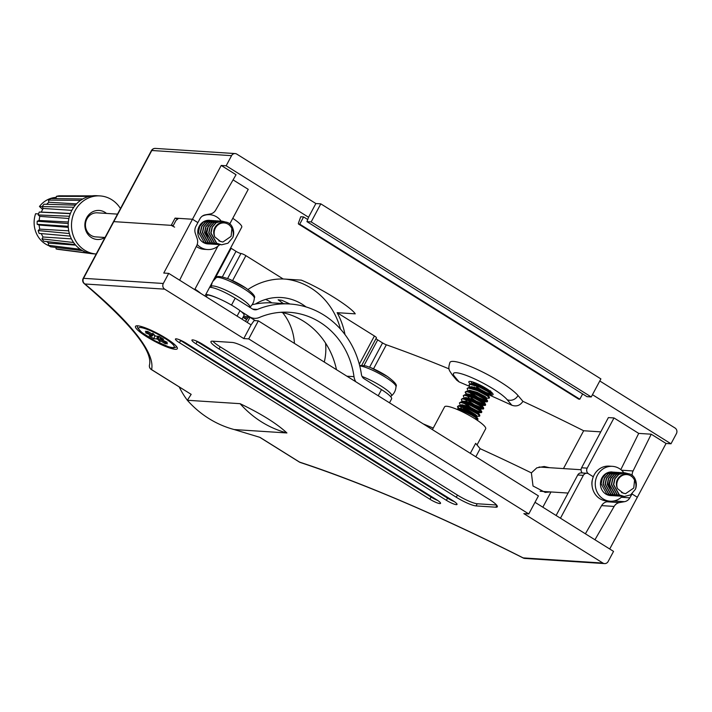 <?xml version="1.0" encoding="UTF-8"?>
<svg xmlns="http://www.w3.org/2000/svg" width="712" height="712" viewBox="0 0 712 712"><rect width="100%" height="100%" fill="white"/><g stroke="black" fill="none" stroke-linecap="round" stroke-linejoin="round"><path stroke-width="1.07" d="M147.019 336.936A23.701 4.174 28.1 0 1 135.502 326.381A23.701 4.174 28.1 0 1 165.807 338.147A23.701 4.174 28.1 0 1 177.324 348.702A23.701 4.174 28.1 0 1 147.019 336.936M456.276 504.639A8.313 1.46 -151.9 0 0 457.024 504.443A8.313 1.46 -151.9 0 0 452.983 500.732L202.555 344.216A8.313 1.46 -151.9 0 0 191.92 340.087A8.313 1.46 -151.9 0 0 195.96 343.789L446.388 500.313A8.313 1.46 -151.9 0 0 456.276 504.639M439.802 503.58A8.313 1.46 -151.9 0 0 440.541 503.375A8.313 1.46 -151.9 0 0 436.5 499.673L186.072 343.157A8.313 1.46 -151.9 0 0 175.446 339.019A8.313 1.46 -151.9 0 0 179.486 342.73L429.915 499.246A8.313 1.46 -151.9 0 0 439.802 503.58M495.828 507.202A16.634 2.928 -151.9 0 0 497.323 506.802A16.634 2.928 -151.9 0 0 489.242 499.388L251.995 351.114A16.634 2.928 -151.9 0 0 232.219 342.445L212.443 341.164A16.634 2.928 -151.9 0 0 210.957 341.573A16.634 2.928 -151.9 0 0 219.038 348.978L456.285 497.261A16.634 2.928 -151.9 0 0 476.052 505.921L495.828 507.202L496.825 505.333M286.918 432.958C268.736 428.01 253.125 418.247 240.078 403.677C261.179 413.797 276.79 423.551 286.918 432.958L234.186 429.55L260.013 437.382L299.592 462.115A419.982 73.906 28.1 0 1 523.16 557.897L602.922 563.058L523.845 513.628L528.785 513.948L248.702 338.894L243.762 338.574L164.677 289.152A4.156 3.818 -86.3 0 1 163.306 283.483L168.708 273.372L163.76 273.052L192.489 219.251L175.081 218.121L177.163 218.976M174.618 227.137L171.227 225.348L113.813 221.628A4.156 0.73 -151.9 0 0 113.439 221.735A4.156 0.73 28.1 0 1 113.813 221.628L83.544 278.321A4.156 3.818 93.7 0 0 84.906 283.99A419.982 73.906 28.1 0 1 151.603 369.617L191.172 394.359L187.345 400.269A83.384 76.531 -86.3 0 1 179.246 386.99M240.078 403.677L187.345 400.269A107.129 98.318 -86.3 0 0 234.186 429.55M191.172 394.359L151.327 369.537A4.156 1.477 -58 0 0 151.603 369.617A4.156 4.085 12.3 0 1 149.467 365.123C152.893 351.132 131.124 323.951 84.176 283.572A4.156 3.124 -50.2 0 0 84.906 283.99L164.677 289.152M433.252 428.09A415.826 73.167 -151.9 0 0 423.24 423.898A415.826 73.167 28.1 0 1 433.252 428.09M470.321 453.33L475.652 443.353L480.155 448.693A415.826 73.167 28.1 0 1 531.375 472.875A415.826 73.167 -151.9 0 0 480.155 448.693L475.839 456.775M235.129 153.57L155.358 148.407A4.156 3.818 93.7 0 0 151.798 150.499L113.813 221.628L173.31 225.482L176.006 220.426L178.561 218.353L192.489 219.251L197.767 222.544L192.489 219.251L221.218 165.451L226.167 165.771L231.56 155.661A4.156 3.818 -86.3 0 1 236.785 154.103L315.87 203.534L320.809 203.855L600.892 378.9L591.254 396.958L587.026 396.682L306.943 221.637L308.536 217.249L226.167 165.771M609.712 548.997L637.329 497.27L632.06 493.977L637.329 497.27L666.058 443.469L651.231 434.204L638.708 433.394L613.993 417.944L608.386 417.588L581.588 467.775L587.195 468.14L613.993 417.944M535.006 502.307L613.548 551.391L608.146 561.501A4.156 3.818 -86.3 0 1 602.922 563.058M619.44 502.583A8.313 7.636 93.7 0 0 614.136 506.428L601.613 505.618A8.313 7.636 -86.3 0 1 606.918 501.773L619.44 502.583L624.54 501.675L613.815 500.981M594.947 539.767L614.136 506.428M621.318 497.279L629.844 497.83L632.167 493.763M629.844 497.83A8.313 7.636 -86.3 0 1 624.54 501.675M205.599 294.866L207.29 294.982A22.873 4.023 28.1 0 1 239.997 310.637A16.634 2.928 28.1 0 1 244.065 315.318L242 319.181M587.195 468.14A4.156 3.818 93.7 0 0 588.557 473.809L593.301 476.773L588.557 473.809A4.156 3.818 93.7 0 0 583.333 475.358L560.46 518.211M542.847 507.202L550.981 491.956M550.296 491.912L545.241 492.419L533.021 486.002L531.375 472.875L536.821 467.837L544.208 466.511L549.406 467.686M168.708 273.372L251.087 324.859L243.762 338.574M606.918 501.773L610.148 501.195M592.064 485.682A12.887 11.828 -86.3 0 1 592.473 479.399M601.613 505.618L585.398 533.795M217.774 246.343A4.156 3.818 93.7 0 1 217.578 246.761L194.696 289.615M528.785 513.948L538.423 495.89L258.34 320.845L248.702 338.894M258.34 320.845L254.122 320.569L251.087 324.859M221.218 165.451L236.046 174.716L215.683 210.093A8.313 7.636 93.7 0 1 210.387 213.938L205.287 214.846A8.313 7.636 -86.3 0 0 199.983 218.691L195.782 226.55A8.313 7.636 -86.3 0 0 195.355 233.438L197.171 238.671A8.313 7.636 93.7 0 1 196.743 245.56L179.638 280.199M247.251 322.456L250.001 317.312L248.924 317.249A2.083 0.739 -58 0 0 247.518 318.38L245.435 321.326M255.332 320.649L250.001 317.312M583.333 475.358L577.735 474.993L556.108 515.497M577.735 474.993A4.156 3.818 -86.3 0 1 581.295 472.91L586.902 473.266M432.415 429.639L444.6 406.837A23.282 4.094 28.1 0 1 467.072 414.188A23.282 4.094 28.1 0 1 485.682 428.766L477.022 444.982M179.371 339.731A8.313 1.46 -151.9 0 0 180.643 340.558L431.072 497.074A8.313 1.46 -151.9 0 0 437.773 500.5M195.845 340.79A8.313 1.46 -151.9 0 0 197.117 341.627L447.545 498.142A8.313 1.46 -151.9 0 0 454.256 501.568M212.87 341.19A16.634 2.928 -151.9 0 0 220.195 346.815L457.442 495.089A16.634 2.928 -151.9 0 0 477.209 503.758L496.558 505.004M600.768 431.864L583.662 430.751A415.826 73.167 28.1 0 0 522.928 401.354L518.007 395.525A39.507 6.951 -151.9 0 0 500.456 381.988A39.507 6.951 -151.9 0 0 449.957 362.363C447.715 369.564 449.094 369.902 452.236 374.85A8.313 7.494 -40.1 0 0 454.737 376.71L459.151 381.943A415.826 73.167 28.1 0 1 469.368 386.305M474.228 387.017A13.724 2.412 -151.9 0 0 475.509 387.844A13.724 2.412 -151.9 0 0 485.183 392.926M488.619 394.243A13.724 2.412 -151.9 0 0 493.051 394.653A13.724 2.412 -151.9 0 0 486.385 388.547A13.724 2.412 -151.9 0 0 468.843 381.73A13.724 2.412 -151.9 0 0 470.205 383.955M599.789 380.982L675.029 428.01A4.156 3.818 -86.3 0 1 676.4 433.679L670.998 443.79L666.058 443.469M344.991 334.587A70.693 64.872 93.7 0 0 337.123 312.675L355.252 313.85C350.972 306.979 320.587 287.986 301.31 280.136L283.18 278.971A70.693 64.872 93.7 0 0 247.936 289.499M337.123 312.675L374.405 335.984A4.156 0.73 28.1 0 1 376.425 337.835L361.829 365.167M376.007 338.627A4.156 0.73 -151.9 0 0 377.698 339.891L364.046 365.461M369.599 367.187L382.558 342.917L377.698 339.891M382.558 342.917A4.156 0.73 -151.9 0 0 386.34 344.795A415.826 73.167 28.1 0 1 449.085 368.905M670.998 443.79L592.455 394.697M229.7 224.058L248.239 189.347L233.073 179.878M204.976 296.041L241.733 227.19A23.282 4.094 -151.9 0 0 232.762 218.326M230.643 247.963A4.156 0.73 -151.9 0 0 231.16 248.301L214.864 278.81M222.358 276.906L236.01 251.336L231.16 248.301M236.01 251.336A4.156 0.73 -151.9 0 0 240.959 253.499A4.156 0.73 28.1 0 1 245.898 255.661L283.18 278.971M303.597 216.938L299.743 224.155L298.666 224.084A2.083 0.739 122 0 1 298.533 224.04A2.083 0.739 122 0 1 298.533 222.847L300.749 216.751L303.597 216.938L307.718 219.51M583.662 430.751L563.459 468.594M522.928 401.354C520.152 405.537 516.458 406.828 511.848 405.235L507.158 399.681A31.186 5.491 -151.9 0 0 493.309 388.992A31.186 5.491 -151.9 0 0 462.844 374.227A31.186 5.491 -151.9 0 0 454.737 376.71M486.608 393.834A415.826 73.167 28.1 0 1 511.848 405.235M459.151 381.943L456.712 380.155L452.236 374.85M638.708 433.394L620.819 469.608M308.536 217.249L315.87 203.534M591.254 396.958L311.171 221.904L320.809 203.855M311.171 221.904L306.943 221.637M621.532 470.214L633.075 470.961L651.231 434.204M633.075 470.961A8.313 7.636 93.7 0 0 632.185 475.572M582.639 393.941L579.826 399.209L578.749 399.138A2.083 0.739 122 0 1 578.616 399.094A2.083 0.739 122 0 1 578.518 398.987M299.743 224.155L579.826 399.209M582.354 472.973A4.156 3.818 -86.3 0 1 581.588 467.775M200.82 293.442A23.282 4.094 -151.9 0 0 194.972 289.099M205.75 294.581A20.79 3.658 28.1 0 1 206.631 294.563A20.79 3.658 28.1 0 1 217.943 298.257M389.5 402.814L391.6 398.871A20.79 3.658 -151.9 0 0 381.507 389.615L364.179 378.784A6.239 5.723 -86.3 0 1 361.42 374.423A84.995 78 93.7 0 0 289.855 303.997A84.995 78 93.7 0 0 257.397 309.417A6.239 5.723 -86.3 0 1 255.012 309.809A6.239 5.723 -86.3 0 1 252.529 309.008L235.2 298.177A20.79 3.658 -151.9 0 0 210.485 287.345A20.79 3.658 -151.9 0 0 209.604 287.354M241.137 311.518L249.449 316.715A12.478 11.445 93.7 0 0 254.433 318.335A12.478 11.445 93.7 0 0 259.31 317.49A76.674 70.372 -86.3 0 1 289.321 312.292A76.674 70.372 -86.3 0 1 353.998 376.666A12.478 11.445 93.7 0 0 355.822 381.765M281.044 312.292A76.674 70.372 -86.3 0 1 336.482 369.679M289.855 303.997L273.372 302.929A84.995 78 93.7 0 0 252.101 304.736M158.767 336.402L157.494 339.063L153.774 338.663L149.164 335.779L152.128 335.975L153.16 334.863M165.567 342.614L165.148 343.647L158.144 339.348L159.283 336.562M151.879 334.062L151.309 334.996L152.092 335.566L152.822 334.649M153.071 334.809L152.315 335.93M154.851 335.486L147.687 331.436L145.373 331.285L151.309 334.996M165.148 343.647L167.454 343.798L160.743 339.517L167.293 342.303L160.52 339.259L163.662 339.304L159.052 336.42L155.341 336.019L152.786 333.243L154.682 335.735M157.494 339.063L160.04 341.84L158.144 339.348M152.092 335.566L145.542 332.78L152.306 335.824M155.02 335.672L153.774 338.663M158.429 338.342L158.892 337.524M159.088 336.438L158.562 337.372M246.663 319.59L243.006 317.303M283.394 303.579L278.143 299.797L281.961 300.33L289.918 303.997M324.28 362.052A51.976 47.704 93.7 0 0 325.553 343.095M306.044 306.934A51.976 47.704 93.7 0 0 281.48 297.545A51.976 47.704 93.7 0 0 255.323 304.051M294.439 343.398A51.976 47.704 93.7 0 0 282.637 312.621M271.851 302.849A51.976 47.704 93.7 0 0 265.638 299.414M285.494 279.113A70.693 64.872 -86.3 0 1 340.496 329.113M481.107 385.548L486.278 388.476M476.702 386.892L480.288 389.242M486.679 392.65L491.236 394.128M488.325 393.914L491.28 394.439L491.422 393.594L489.589 391.956L479.71 386.589L470.472 383.937L469.039 384.889L470.169 387.533M476.462 387.346L477.529 388.084M491.28 394.439L489.349 392.41L479.47 387.043L470.232 384.391L469.039 384.889M486.501 398.213L488.939 398.195L489.491 397.207L483.368 392.926L477.788 390.203L468.549 387.55L467.117 388.503L468.247 391.146M489.349 398.053L487.426 396.023L477.547 390.648L468.309 387.995L467.117 388.503M470.543 392.357L478.099 397.438L487.373 401.354M469.404 392.045L477.859 397.892L487.426 401.666L487.569 400.812L485.735 399.183L475.856 393.807L466.618 391.155L465.185 392.107L466.316 394.751M487.426 401.666L485.495 399.628L475.616 394.261L466.378 391.609L465.185 392.107M470.917 397.723L476.168 401.052L485.451 404.959M471.744 398.916L475.928 401.506L485.086 405.422L485.637 404.425L483.804 402.787L473.934 397.421L464.696 394.768L463.254 395.721L464.393 398.364M485.495 405.279L483.564 403.241L473.685 397.875L464.447 395.222L463.254 395.721M466.68 399.583L474.245 404.665L483.519 408.572M483.573 408.884L483.706 408.038L481.882 406.401L472.003 401.034L462.764 398.382L461.332 399.334L462.667 401.977L463.708 401.078L471.282 403.117L479.372 407.371L480.716 409.053L483.573 408.884L481.641 406.855L477.343 404.211L471.762 401.479L462.524 398.827L461.332 399.334M468.745 401.791L474.005 405.11L483.163 409.035M464.758 403.197L470.65 407.3M477.04 410.708L481.597 412.186M478.687 411.963L481.641 412.497L481.784 411.643L479.95 410.014L470.071 404.638L460.833 401.986L459.4 402.947L460.531 405.591M463.619 402.876L467.891 406.143M481.641 412.497L479.71 410.468L469.831 405.092L460.593 402.44L459.4 402.947M462.827 406.801L475.109 414.322M476.853 416.271L479.301 416.253L479.852 415.256L473.72 410.984L468.149 408.252L458.911 405.6L457.478 406.552L458.813 409.195L459.845 408.296L467.419 410.343L475.518 414.598L477.12 416.173L476.639 417.081L475.038 415.497L466.938 411.242L459.587 409.186L456.668 409.24M461.688 406.49L470.142 412.337L476.764 415.577M479.71 416.111L477.779 414.072L467.909 408.706L458.67 406.054L457.478 406.552M460.895 410.415L463.378 412.293M474.61 418.558L477.734 419.404M476.648 419.866L477.788 419.715L477.93 418.87L471.798 414.589L466.218 411.865L457.14 409.204M477.788 419.715L475.856 417.686L471.558 415.043L465.977 412.319L457.798 409.72M472.43 383.35L472.999 383.919M470.899 381.507L472.101 383.919M470.507 386.963L471.077 387.524M470.356 387.515L471.415 386.634L478.989 388.672L487.079 392.935L488.423 394.608L490.871 394.59M465.354 391.912L466.645 394.181M462.791 401.408L463.361 401.969M457.638 406.356L459.507 409.195M459.756 410.103L461.02 411.162M474.486 382.567L476.568 384.56M489.438 391.849L490.078 391.547L488.53 390.221L480.44 385.966L473.088 383.91L470.641 383.928M487.506 395.454L488.147 395.16L486.599 393.834L478.508 389.58L471.157 387.524L468.71 387.542M477.218 394.991L483.662 398.409M485.575 399.067L486.216 398.764L484.676 397.447L476.577 393.193L469.226 391.137L466.778 391.155M475.296 398.595L481.73 402.022M483.653 402.68L484.293 402.378L482.745 401.052L474.655 396.798L467.303 394.751L464.856 394.768M468.852 398.996L470.881 400.553M473.364 402.209L479.808 405.635M481.721 406.285L482.362 405.991L480.814 404.665L472.724 400.411L465.372 398.355L462.925 398.373M465.381 401.212L468.959 404.167M471.433 405.822L477.877 409.24M479.79 409.898L480.431 409.596L478.891 408.279L470.792 404.024L463.45 401.969L460.993 401.986M469.511 409.436L475.945 412.853M477.868 413.512L478.508 413.209L476.96 411.892L468.87 407.629L461.518 405.582L459.071 405.6M460.246 406.178L461.527 408.439M463.067 409.836L465.096 411.385M475.936 417.125L476.639 417.081M477.049 383.652L482.923 387.684L489.901 390.941M477.343 383.741L473.347 383.02L472.287 383.919M477.832 389.295L487.337 394.377M486.278 399.023L486.768 398.124L485.157 396.54L477.058 392.285L469.484 390.238L468.015 391.591M468.736 391.885L477.138 398.515L483.484 401.604M487.017 401.808L484.569 401.826L483.226 400.153L475.135 395.899L467.562 393.852L466.084 395.204M466.805 395.498L469.333 398.097M472.047 400.126L482.14 405.377L482.905 405.342L481.303 403.766L473.204 399.512L465.63 397.465L464.162 398.809M464.954 399.218L467.41 401.71M470.116 403.74L480.716 409.053M477.699 412.435L479.051 412.568L477.441 410.984L469.35 406.73L461.777 404.683L460.299 406.036M461.029 406.329L469.422 412.96L475.767 416.048M104.904 237.479A14.552 13.359 -86.3 0 1 88.751 235.343A14.552 13.359 -86.3 0 1 86.686 217.756A14.552 13.359 -86.3 0 1 106.462 213.413M105.029 237.488L95.728 236.891A12.06 11.063 -86.3 0 1 86.953 218.887A12.06 11.063 -86.3 0 1 97.286 212.826L117.498 214.125M91.376 253.632L58.9 249.467A27.029 24.804 -86.3 0 1 58.793 249.458A27.029 24.804 -86.3 0 1 56.141 248.951L88.893 253.169A29.112 26.718 -86.3 0 0 91.376 253.632A29.112 26.718 -86.3 0 0 93.049 253.801L96.209 254.006A29.112 26.718 -86.3 0 1 75.152 210.547A29.112 26.718 -86.3 0 1 100.098 195.916A29.112 26.718 -86.3 0 1 120.462 208.571M70.337 213.662A29.112 26.718 -86.3 0 1 71.859 210.334A29.112 26.718 -86.3 0 1 73.763 207.245L42.168 206.56L43.156 208.456L41.234 212.069L39.222 212.087L70.337 213.662A29.112 26.718 -86.3 0 0 69.456 216.252L38.243 214.962L39.774 216.368L39.089 220.471L37.202 221.236L68.236 223.532A29.112 26.718 -86.3 0 1 69.456 216.252M88.893 253.169A29.112 26.718 -86.3 0 1 82.53 250.677A29.112 26.718 -86.3 0 1 80.358 249.316A29.112 26.718 -86.3 0 1 75.187 244.599A29.112 26.718 -86.3 0 1 73.576 242.507A29.112 26.718 -86.3 0 1 70.212 236.126A29.112 26.718 -86.3 0 1 69.367 233.545A29.112 26.718 -86.3 0 1 68.227 226.282A29.112 26.718 -86.3 0 1 68.236 223.532M196.316 246.432A17.462 16.029 93.7 0 0 204.21 249.325L207.512 249.538A17.462 16.029 93.7 0 0 219.643 244.679M197.197 244.474A17.462 16.029 93.7 0 0 207.512 249.538M221.975 221.12L215.905 222.714L212.078 227.084L210.77 233.011L216.493 243.246L221.494 244.795M225.535 222.019L222.108 221.129L216.163 222.731L212.345 227.101L211.028 233.029L216.76 243.264L221.628 244.803L227.965 243.219L232.815 237.505C233.705 234.23 233.394 231.258 231.89 228.579L231.106 236.34L222.892 242.027L220.498 241.466L214.793 236.927A10.164 9.327 93.7 0 1 219.732 223.799A10.164 9.327 93.7 0 1 231.89 228.579M209.479 220.311A11.828 10.858 93.7 0 0 209.399 220.302A11.828 10.858 93.7 0 0 199.262 226.247A11.828 10.858 93.7 0 0 207.868 243.913L209.987 244.011M208.465 243.94A11.828 10.858 93.7 0 0 209.373 243.896M210.467 220.417L203.605 221.922L199.787 226.282L198.47 232.219L204.202 242.454L209.07 243.993M211.517 220.444L205.439 222.037L201.621 226.407L200.303 232.335L206.026 242.57L211.037 244.118M212.559 220.551L205.706 222.055L201.879 226.416L200.561 232.352L206.293 242.587L212.078 244.145M213.609 220.578L207.53 222.18L203.712 226.541L202.395 232.468L208.118 242.703L213.128 244.252M214.65 220.693L207.797 222.189L203.97 226.558L202.662 232.486L208.385 242.721L214.179 244.287M215.7 220.711L209.631 222.313L205.804 226.674L204.486 232.61L210.218 242.837L215.22 244.394M216.742 220.827L209.889 222.331L206.062 226.692L204.753 232.619L210.476 242.854L216.27 244.421M217.792 220.845L211.722 222.447L207.895 226.808L206.587 232.744L212.31 242.979L217.311 244.528M218.833 220.96L211.98 222.464L208.153 226.825L206.845 232.762L212.568 242.988L218.362 244.554M219.883 220.987L213.814 222.58L209.987 226.941L208.678 232.877L214.401 243.112L219.403 244.661M220.934 221.094L214.072 222.598L210.254 226.959L208.936 232.895L214.659 243.13L220.453 244.688M214.793 236.927C208.883 224.138 228.427 215.425 232.824 228.33A11.828 10.858 -86.3 0 1 232.815 237.505M75.187 244.599L43.788 241.235A27.029 24.804 -86.3 0 1 41.999 238.903L73.576 242.507M41.216 233.598L43.005 236.998L41.999 238.903M46.867 241.564L48.594 243.139L48.247 245.293L80.358 249.316M70.212 236.126L39.107 233.411A27.029 24.804 -86.3 0 1 38.163 230.546L69.367 233.545M68.227 226.282L37.184 224.289L39.062 225.036L39.703 229.122L38.163 230.546M38.243 214.962A27.029 24.804 -86.3 0 1 39.222 212.087M42.168 206.56A27.029 24.804 -86.3 0 1 43.984 204.219L75.392 205.127A29.112 26.718 -86.3 0 1 80.616 200.348L48.487 200.099A27.029 24.804 -86.3 0 1 50.917 198.559L82.806 198.968A29.112 26.718 -86.3 0 1 89.196 196.405L56.426 196.352L55.767 198.621M48.487 200.099L48.817 202.252L46.592 204.291M37.184 224.289A27.029 24.804 -86.3 0 1 37.202 221.236M55.901 247.447L56.141 248.951M82.53 250.677L50.668 246.806A27.029 24.804 -86.3 0 1 48.247 245.293M56.426 196.352A27.029 24.804 -86.3 0 1 59.185 195.809L91.688 195.907A29.112 26.718 -86.3 0 1 96.805 195.702L100.098 195.916M92.115 195.853L65.006 195.827M89.196 196.405A29.112 26.718 -86.3 0 1 91.688 195.907M80.616 200.348A29.112 26.718 -86.3 0 1 82.806 198.968M42.649 209.426L39.454 206.507L42.239 206.685M56.248 197.384A24.947 22.9 93.7 0 0 39.454 206.507M221.183 221.094A17.462 16.029 93.7 0 0 209.764 214.686A17.462 16.029 93.7 0 0 202.155 216.217M48.79 245.676A24.947 22.9 93.7 0 1 35.6 213.725L38.564 213.92M73.763 207.245A29.112 26.718 -86.3 0 1 75.392 205.127M71.85 210.351L43.156 208.456M70.417 213.458L41.234 212.069M76.513 203.881L48.817 202.252M58.998 198.666L56.052 198.506M68.281 227.342L39.062 225.036M68.735 230.839L39.703 229.122M68.895 218.495L39.774 216.368M68.352 222.002L39.089 220.471M71.422 238.876L43.005 236.998M75.632 245.115L48.594 243.139M207.192 228.534L206.462 232.548L206.791 234.8M208.518 225.713L205.937 232.513L207.824 237.977M218.86 240.896L222.687 242.009M623.846 472.75A17.462 16.029 93.7 0 0 612.427 466.342L609.125 466.129A17.462 16.029 93.7 0 0 594.164 474.913A17.462 16.029 93.7 0 0 606.873 500.99L610.166 501.203A17.462 16.029 93.7 0 0 622.297 496.335M612.427 466.342A17.462 16.029 93.7 0 0 597.457 475.118A17.462 16.029 93.7 0 0 610.166 501.203M624.638 472.777L618.568 474.379L614.741 478.74L613.433 484.676L619.155 494.911L624.157 496.46M628.198 473.676L624.771 472.786L618.826 474.397L615.008 478.758L613.691 484.694L619.413 494.92L624.291 496.469L630.627 494.884L635.478 489.162C636.368 485.887 636.056 482.914 634.552 480.244L633.769 488.005L625.554 493.683L623.16 493.131L617.455 488.583A10.164 9.327 93.7 0 1 622.386 475.465A10.164 9.327 93.7 0 1 634.552 480.244M612.142 471.967A11.828 10.858 93.7 0 0 612.062 471.967A11.828 10.858 93.7 0 0 601.925 477.912A11.828 10.858 93.7 0 0 610.531 495.579L612.649 495.677M611.127 495.597A11.828 10.858 93.7 0 0 612.035 495.561M613.13 472.083L606.268 473.587L602.45 477.948L601.133 483.875L606.855 494.11L611.733 495.659M614.171 472.101L608.101 473.702L604.274 478.063L602.966 484L608.689 494.235L613.691 495.783M615.221 472.216L608.36 473.72L604.541 478.081L603.224 484.018L608.956 494.244L614.741 495.81M616.272 472.243L610.193 473.836L606.375 478.197L605.058 484.133L610.78 494.368L615.791 495.917M617.313 472.35L610.46 473.854L606.633 478.215L605.316 484.151L611.047 494.386L616.832 495.944M618.363 472.376L612.284 473.969L608.466 478.339L607.149 484.267L612.872 494.502L617.883 496.05M619.404 472.483L612.551 473.987L608.724 478.348L607.416 484.285L613.139 494.52L618.933 496.077M620.455 472.51L614.385 474.112L610.558 478.473L609.241 484.4L614.972 494.635L619.974 496.184M621.496 472.626L614.643 474.121L610.816 478.491L609.508 484.418L615.23 494.653L621.024 496.219M622.546 472.643L616.476 474.245L612.649 478.606L611.341 484.543L617.064 494.769L622.066 496.326M623.587 472.759L616.734 474.263L612.907 478.624L611.599 484.552L617.322 494.787L623.116 496.353M617.455 488.583C611.546 475.794 631.081 467.09 635.487 479.995A11.828 10.858 -86.3 0 1 635.478 489.162M609.855 480.191L609.125 484.213L609.454 486.465M611.181 477.378L608.6 484.178L610.487 489.633M621.523 492.562L625.35 493.665M259.747 437.302L299.316 462.026A4.156 1.477 -58 0 0 299.592 462.115A4.156 2.884 108.2 0 0 300.215 462.453C365.256 484.053 439.589 515.897 523.213 557.994A4.156 0.516 116.8 0 1 523.16 557.897A4.156 3.818 93.7 0 0 524.815 558.431L604.586 563.592M84.176 283.572A4.156 4.156 0 0 1 83.171 278.419A4.156 0.73 28.1 0 1 83.544 278.321L163.306 283.483M207.29 294.982L206.284 296.86M237.078 316.101L239.997 310.637M431.072 497.074L429.915 499.246M180.643 340.558L179.486 342.73M447.545 498.142L446.388 500.313M197.117 341.627L195.96 343.789M477.209 503.758L476.052 505.921M457.442 495.089L456.285 497.261M220.195 346.815L219.038 348.978M524.815 558.431A4.156 4.156 0 0 1 523.213 557.994A4.156 0.516 116.8 0 0 523.311 557.986M518.007 395.525A8.313 7.494 139.9 0 1 507.158 399.681M386.34 344.795L373.515 368.825M171.227 225.348L175.081 218.121M155.358 148.407A4.156 4.156 0 0 0 151.425 150.597A4.156 0.73 -151.9 0 1 151.798 150.499L231.56 155.661M298.666 224.084L578.749 399.138M245.898 255.661L232.575 280.608M359.311 364.25L374.405 335.984M211.153 285.761L210.316 287.337M240.959 253.499L227.6 278.517M243.522 316.333L249.449 316.715M381.507 389.615L378.223 395.765M235.2 298.177L231.507 305.101M346.922 376.203L353.998 376.666M252.707 309.115L257.397 309.417M148.416 337.025A20.176 3.551 28.1 0 1 140.424 327.547A20.176 3.551 28.1 0 1 164.41 338.058A20.176 3.551 28.1 0 1 172.402 347.536A20.176 3.551 28.1 0 1 148.416 337.025M160.734 337.47L159.212 339.935M157.601 336.322L156.747 338.859M161.161 337.737L160.698 339.108M229.317 279.193L245.773 287.977A18.743 3.302 -151.9 0 0 243.62 286.589A18.743 3.302 -151.9 0 0 229.317 279.193C220.987 276.212 216.635 275.695 216.27 277.635L212.71 281.543M245.773 287.977C252.876 293.246 255.733 296.566 254.326 297.954A21.654 3.809 -151.9 0 0 243.727 288.636A21.654 3.809 -151.9 0 0 216.27 277.635M249.778 307.281A21.965 3.863 -151.9 0 0 239.179 297.393A21.965 3.863 -151.9 0 0 211.019 286.758L210.992 287.39M371.005 367.748L387.462 376.532A18.743 3.302 -151.9 0 0 385.317 375.144A18.743 3.302 -151.9 0 0 371.005 367.748L365.906 365.932L359.613 365.398M387.462 376.532C394.564 381.801 397.421 385.121 396.014 386.509A21.654 3.809 -151.9 0 0 385.415 377.191A21.654 3.809 -151.9 0 0 359.747 365.923M396.014 386.509C395.81 390.318 394.261 393.469 391.36 395.952A21.965 3.863 -151.9 0 0 380.867 385.948A21.965 3.863 -151.9 0 0 362.079 376.479M83.171 278.419L151.425 150.597M149.467 365.123A4.156 4.156 0 0 0 151.327 369.537M299.316 462.026A4.156 4.156 0 0 0 300.215 462.453M298.533 224.04L578.616 399.094M243.522 317.623L247.901 317.908M251.3 318.13L254.433 318.335M137.229 325.785L137.558 327.805L141.821 332.477L154.566 340.621L168.833 346.886L173.47 347.865L176.852 346.949M160.511 339.17L161.001 337.639M490.141 391.805L490.621 390.897M471.869 384.373L472.35 383.465M488.209 395.418L488.69 394.51M469.947 387.978L470.427 387.079M484.356 402.636L484.836 401.737M482.424 406.249L482.905 405.342M480.502 409.854L480.983 408.955M462.23 402.422L462.711 401.524M478.571 413.467L479.051 412.568M458.377 409.649L458.857 408.741M482.638 405.44L485.086 405.422M462.462 401.977L461.679 400.794M478.784 412.657L481.232 412.64M458.608 409.195L457.825 408.012M477.93 418.87L476.577 416.823M479.852 415.256L478.508 413.209M481.784 411.643L480.431 409.596M483.706 408.038L482.362 405.991M485.637 404.425L484.293 402.378M487.569 400.812L486.216 398.764M489.491 397.207L488.147 395.16M491.422 393.594L490.078 391.547M58.793 249.458L73.576 251.354M207.148 214.517L209.764 214.686M540.096 491.253L568.087 493.06M539.064 467.019L581.072 469.733M254.326 297.954C254.122 301.763 252.564 304.914 249.663 307.397M212.229 282.45L211.019 286.758M391.36 395.952L390.532 396.504"/></g></svg>
